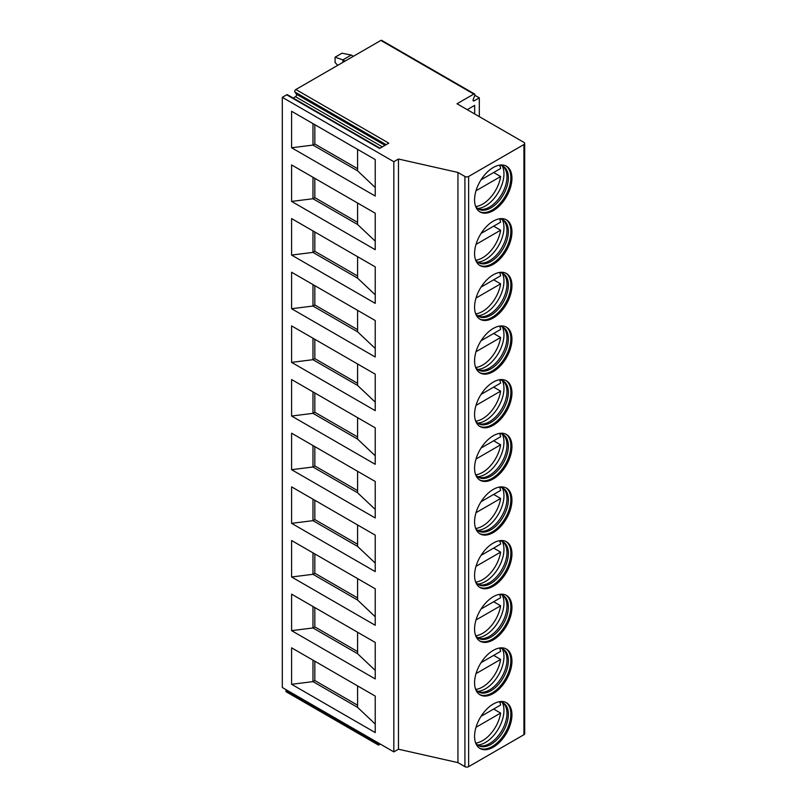 <?xml version="1.0" encoding="UTF-8"?>
<svg xmlns="http://www.w3.org/2000/svg" width="807" height="807" viewBox="0 0 807 807"><rect width="100%" height="100%" fill="white"/><g stroke="black" fill="none" stroke-linecap="round" stroke-linejoin="round"><path stroke-width="1.21" d="M473.79 94.076L380.864 40.431L295.856 89.506L388.782 143.162L379.593 148.468L286.667 94.812L282.309 97.334L282.309 687.514L393.826 751.892L398.466 749.209L457.942 762.625L464.913 766.65A2.633 1.513 0 0 0 468.635 766.65L523.925 734.723A2.633 1.513 0 0 0 524.691 733.654L524.691 143.475A2.633 1.513 0 0 0 523.925 142.395L457.014 103.77L473.79 94.076A1.574 0.908 -60 0 1 474.587 94.005A1.574 0.908 -60 0 1 474.758 95.458L473.205 99.463A1.574 0.908 -60 0 0 473.386 100.915A1.574 0.908 -60 0 0 474.173 100.835L479.318 97.869L474.819 95.276M474.667 113.958L474.667 105.374L467.233 109.671M479.318 116.642L479.318 97.869M457.942 762.625L457.942 172.446L464.913 176.471A2.633 1.513 0 0 0 468.635 176.471L523.925 144.544A2.633 1.513 0 0 0 524.691 143.475M474.577 199.864A26.419 15.252 -60 0 1 486.107 173.273A26.419 15.252 -60 0 1 506.463 166.192A26.419 15.252 -60 0 1 511.941 178.286A26.419 15.252 -60 0 1 500.411 204.877A26.419 15.252 -60 0 1 480.044 211.959A26.419 15.252 -60 0 1 474.577 199.864M474.577 253.519A26.419 15.252 -60 0 1 486.107 226.928A26.419 15.252 -60 0 1 506.463 219.847A26.419 15.252 -60 0 1 511.941 231.942A26.419 15.252 -60 0 1 500.411 258.533A26.419 15.252 -60 0 1 480.044 265.614A26.419 15.252 -60 0 1 474.577 253.519M474.577 307.164A26.419 15.252 -60 0 1 486.107 280.574A26.419 15.252 -60 0 1 506.463 273.502A26.419 15.252 -60 0 1 511.941 285.597A26.419 15.252 -60 0 1 500.411 312.188A26.419 15.252 -60 0 1 480.044 319.259A26.419 15.252 -60 0 1 474.577 307.164M474.577 360.82A26.419 15.252 -60 0 1 486.107 334.229A26.419 15.252 -60 0 1 506.463 327.158A26.419 15.252 -60 0 1 511.941 339.253A26.419 15.252 -60 0 1 500.411 365.833A26.419 15.252 -60 0 1 480.044 372.915A26.419 15.252 -60 0 1 474.577 360.82M474.577 414.475A26.419 15.252 -60 0 1 486.107 387.885A26.419 15.252 -60 0 1 506.463 380.803A26.419 15.252 -60 0 1 511.941 392.898A26.419 15.252 -60 0 1 500.411 419.489A26.419 15.252 -60 0 1 480.044 426.57A26.419 15.252 -60 0 1 474.577 414.475M474.577 468.131A26.419 15.252 -60 0 1 486.107 441.54A26.419 15.252 -60 0 1 506.463 434.459A26.419 15.252 -60 0 1 511.941 446.553A26.419 15.252 -60 0 1 500.411 473.144A26.419 15.252 -60 0 1 480.044 480.226A26.419 15.252 -60 0 1 474.577 468.131M474.577 521.776A26.419 15.252 -60 0 1 486.107 495.195A26.419 15.252 -60 0 1 506.463 488.114A26.419 15.252 -60 0 1 511.941 500.209A26.419 15.252 -60 0 1 500.411 526.8A26.419 15.252 -60 0 1 480.044 533.871A26.419 15.252 -60 0 1 474.577 521.776M474.577 575.431A26.419 15.252 -60 0 1 486.107 548.841A26.419 15.252 -60 0 1 506.463 541.769A26.419 15.252 -60 0 1 511.941 553.864A26.419 15.252 -60 0 1 500.411 580.455A26.419 15.252 -60 0 1 480.044 587.526A26.419 15.252 -60 0 1 474.577 575.431M474.577 629.087A26.419 15.252 -60 0 1 486.107 602.496A26.419 15.252 -60 0 1 506.463 595.415A26.419 15.252 -60 0 1 511.941 607.51A26.419 15.252 -60 0 1 500.411 634.1A26.419 15.252 -60 0 1 480.044 641.182A26.419 15.252 -60 0 1 474.577 629.087M474.577 682.742A26.419 15.252 -60 0 1 486.107 656.152A26.419 15.252 -60 0 1 506.463 649.07A26.419 15.252 -60 0 1 511.941 661.165A26.419 15.252 -60 0 1 500.411 687.756A26.419 15.252 -60 0 1 480.044 694.837A26.419 15.252 -60 0 1 474.577 682.742M474.577 736.388A26.419 15.252 -60 0 1 486.107 709.807A26.419 15.252 -60 0 1 506.463 702.726A26.419 15.252 -60 0 1 511.941 714.82A26.419 15.252 -60 0 1 500.411 741.411A26.419 15.252 -60 0 1 480.044 748.493A26.419 15.252 -60 0 1 474.577 736.388M398.466 749.209L398.466 159.029L457.942 172.446M393.826 751.892L393.826 161.713L398.466 159.029M282.309 97.334L393.826 161.713M291.599 111.275L375.235 159.564L375.235 196.051L291.599 147.762L291.599 111.275M291.599 164.931L375.235 213.219L375.235 249.706L291.599 201.417L291.599 164.931M291.599 218.586L375.235 266.875L375.235 303.361L291.599 255.073L291.599 218.586M291.599 272.241L375.235 320.53L375.235 357.007L291.599 308.718L291.599 272.241M291.599 325.887L375.235 374.176L375.235 410.662L291.599 362.373L291.599 325.887M291.599 379.542L375.235 427.831L375.235 464.318L291.599 416.029L291.599 379.542M291.599 433.198L375.235 481.486L375.235 517.973L291.599 469.684L291.599 433.198M291.599 486.853L375.235 535.142L375.235 571.618L291.599 523.339L291.599 486.853M291.599 540.508L375.235 588.787L375.235 625.274L291.599 576.985L291.599 540.508M291.599 594.154L375.235 642.443L375.235 678.929L291.599 630.64L291.599 594.154M291.599 647.809L375.235 696.098L375.235 732.585L291.599 684.296L291.599 647.809M380.349 744.115L379.038 744.871A1.574 0.908 -60 0 1 378.251 744.952L286.253 691.831A1.574 0.908 -60 0 1 286.071 690.378L286.293 689.814M380.864 40.431A1.574 0.908 -60 0 1 381.65 40.35L474.587 94.005M293.163 98.03L295.473 96.699A1.574 0.908 -60 0 0 296.441 94.217L294.888 91.998A1.574 0.908 -60 0 1 295.856 89.506M286.667 94.812A1.574 0.908 -60 0 1 287.453 94.732L380.057 148.195M378.251 744.952A1.574 0.908 -60 0 1 378.08 743.499L378.291 742.934M353.395 56.288L351.257 55.047L341.966 53.232L335.087 57.196L335.087 62.563L337.76 65.317M351.257 55.047L342.894 59.879L345.033 61.11M342.894 62.351L342.894 59.879L335.087 57.196M357.582 149.376L357.582 170.832L375.235 187.517M357.582 170.832L312.975 145.078L314.831 144.009L357.582 168.683M291.599 147.762L312.975 145.078L312.975 123.622M314.831 124.692L314.831 144.009M312.975 177.278L312.975 198.734L314.831 197.665L357.582 222.339M291.599 201.417L312.975 198.734L357.582 224.487L375.235 241.172M314.831 178.347L314.831 197.665M357.582 203.021L357.582 224.487M312.975 230.923L312.975 252.389L314.831 251.31L357.582 275.994M291.599 255.073L312.975 252.389L357.582 278.143L375.235 294.817M314.831 232.002L314.831 251.31M357.582 256.676L357.582 278.143M312.975 284.578L312.975 306.045L314.831 304.965L357.582 329.649M291.599 308.718L312.975 306.045L357.582 331.798L375.235 348.473M314.831 285.648L314.831 304.965M357.582 310.332L357.582 331.798M312.975 338.234L312.975 359.69L314.831 358.621L357.582 383.305M291.599 362.373L312.975 359.69L357.582 385.443L375.235 402.128M314.831 339.303L314.831 358.621M357.582 363.987L357.582 385.443M312.975 391.889L312.975 413.345L314.831 412.276L357.582 436.95M291.599 416.029L312.975 413.345L357.582 439.099L375.235 455.784M314.831 392.959L314.831 412.276M357.582 417.643L357.582 439.099M312.975 445.535L312.975 467.001L314.831 465.921L357.582 490.606M291.599 469.684L312.975 467.001L357.582 492.754L375.235 509.429M314.831 446.614L314.831 465.921M357.582 471.288L357.582 492.754M312.975 499.19L312.975 520.656L314.831 519.577L357.582 544.261M291.599 523.339L312.975 520.656L357.582 546.41L375.235 563.084M314.831 500.259L314.831 519.577M357.582 524.943L357.582 546.41M312.975 552.845L312.975 574.302L314.831 573.232L357.582 597.916M291.599 576.985L312.975 574.302L357.582 600.055L375.235 616.74M314.831 553.915L314.831 573.232M357.582 578.599L357.582 600.055M312.975 606.501L312.975 627.957L314.831 626.888L357.582 651.562M291.599 630.64L312.975 627.957L357.582 653.71L375.235 670.395M314.831 607.57L314.831 626.888M357.582 632.254L357.582 653.71M312.975 660.146L312.975 681.612L314.831 680.533L357.582 705.217M291.599 684.296L312.975 681.612L357.582 707.366L375.235 724.04M314.831 661.226L314.831 680.533M357.582 685.9L357.582 707.366M479.519 211.626A26.419 15.252 -60 0 0 499.674 203.878A26.419 15.252 -60 0 0 510.851 177.661A26.419 15.252 120 0 0 505.918 165.899M499.039 165.223A24.664 14.233 120 0 1 503.255 166.373A24.664 14.233 120 0 1 508.37 177.661A24.664 14.233 -60 0 1 497.606 202.486A24.664 14.233 -60 0 1 478.601 209.094A24.664 14.233 -60 0 1 475.494 206.007M477.926 208.65A24.664 14.233 -60 0 0 479.762 209.245A24.664 14.233 -60 0 0 497.707 199.995A24.664 14.233 -60 0 0 506.978 176.854A24.664 14.233 120 0 0 503.982 167.301A24.664 14.233 120 0 0 502.539 166.01M502.267 165.889A26.227 15.141 120 0 1 503.951 173.838A26.227 15.141 -60 0 1 477.673 208.468M493.652 172.516L500.622 176.541A25.955 14.99 120 0 1 482.596 204.121A25.955 14.99 120 0 1 475.837 206.531M481.053 179.8L500.622 168.492A25.955 14.99 120 0 0 499.664 165.264M476.009 190.755L500.622 176.541M479.519 265.281A26.419 15.252 -60 0 0 499.674 257.534A26.419 15.252 -60 0 0 510.851 231.316A26.419 15.252 120 0 0 505.918 219.554M499.039 218.879A24.664 14.233 120 0 1 503.255 220.029A24.664 14.233 120 0 1 508.37 231.316A24.664 14.233 -60 0 1 497.606 256.132A24.664 14.233 -60 0 1 478.601 262.739A24.664 14.233 -60 0 1 475.494 259.662M477.926 262.305A24.664 14.233 -60 0 0 479.762 262.9A24.664 14.233 -60 0 0 497.707 253.64A24.664 14.233 -60 0 0 506.978 230.509A24.664 14.233 120 0 0 503.982 220.957A24.664 14.233 120 0 0 502.539 219.655M502.267 219.534A26.227 15.141 120 0 1 503.951 227.493A26.227 15.141 -60 0 1 477.673 262.124M493.652 226.172L500.622 230.197A25.955 14.99 120 0 1 482.596 257.766A25.955 14.99 120 0 1 475.837 260.187M481.053 233.445L500.622 222.147A25.955 14.99 120 0 0 499.664 218.909M476.009 244.41L500.622 230.197M479.519 318.926A26.419 15.252 -60 0 0 499.674 311.179A26.419 15.252 -60 0 0 510.851 284.972A26.419 15.252 120 0 0 505.918 273.21M499.039 272.534A24.664 14.233 120 0 1 503.255 273.684A24.664 14.233 120 0 1 508.37 284.972A24.664 14.233 -60 0 1 497.606 309.787A24.664 14.233 -60 0 1 478.601 316.394A24.664 14.233 -60 0 1 475.494 313.318M477.926 315.961A24.664 14.233 -60 0 0 479.762 316.556A24.664 14.233 -60 0 0 497.707 307.296A24.664 14.233 -60 0 0 506.978 284.165A24.664 14.233 120 0 0 503.982 274.612A24.664 14.233 120 0 0 502.539 273.311M502.267 273.19A26.227 15.141 120 0 1 503.951 281.139A26.227 15.141 -60 0 1 477.673 315.779M493.652 279.827L500.622 283.852A25.955 14.99 120 0 1 482.596 311.421A25.955 14.99 120 0 1 475.837 313.832M481.053 287.1L500.622 275.802A25.955 14.99 120 0 0 499.664 272.564M476.009 298.055L500.622 283.852M479.519 372.582A26.419 15.252 -60 0 0 499.674 364.835A26.419 15.252 -60 0 0 510.851 338.627A26.419 15.252 120 0 0 505.918 326.855M499.039 326.179A24.664 14.233 120 0 1 503.255 327.329A24.664 14.233 120 0 1 508.37 338.627A24.664 14.233 -60 0 1 497.606 363.443A24.664 14.233 -60 0 1 478.601 370.05A24.664 14.233 -60 0 1 475.494 366.973M477.926 369.616A24.664 14.233 -60 0 0 479.762 370.201A24.664 14.233 -60 0 0 497.707 360.951A24.664 14.233 -60 0 0 506.978 337.82A24.664 14.233 120 0 0 503.982 328.267A24.664 14.233 120 0 0 502.539 326.966M502.267 326.845A26.227 15.141 120 0 1 503.951 334.794A26.227 15.141 -60 0 1 477.673 369.435M493.652 333.483L500.622 337.497A25.955 14.99 120 0 1 482.596 365.077A25.955 14.99 120 0 1 475.837 367.488M481.053 340.756L500.622 329.458A25.955 14.99 120 0 0 499.664 326.22M476.009 351.711L500.622 337.497M479.519 426.237A26.419 15.252 -60 0 0 499.674 418.49A26.419 15.252 -60 0 0 510.851 392.273A26.419 15.252 120 0 0 505.918 380.511M499.039 379.835A24.664 14.233 120 0 1 503.255 380.985A24.664 14.233 120 0 1 508.37 392.273A24.664 14.233 -60 0 1 497.606 417.098A24.664 14.233 -60 0 1 478.601 423.705A24.664 14.233 -60 0 1 475.494 420.618M477.926 423.261A24.664 14.233 -60 0 0 479.762 423.857A24.664 14.233 -60 0 0 497.707 414.606A24.664 14.233 -60 0 0 506.978 391.476A24.664 14.233 120 0 0 503.982 381.913A24.664 14.233 120 0 0 502.539 380.622M502.267 380.5A26.227 15.141 120 0 1 503.951 388.449A26.227 15.141 -60 0 1 477.673 423.08M493.652 387.128L500.622 391.153A25.955 14.99 120 0 1 482.596 418.732A25.955 14.99 120 0 1 475.837 421.143M481.053 394.411L500.622 383.103A25.955 14.99 120 0 0 499.664 379.875M476.009 405.366L500.622 391.153M479.519 479.893A26.419 15.252 -60 0 0 499.674 472.145A26.419 15.252 -60 0 0 510.851 445.928A26.419 15.252 120 0 0 505.918 434.166M499.039 433.49A24.664 14.233 120 0 1 503.255 434.64A24.664 14.233 120 0 1 508.37 445.928A24.664 14.233 -60 0 1 497.606 470.743A24.664 14.233 -60 0 1 478.601 477.351A24.664 14.233 -60 0 1 475.494 474.274M477.926 476.917A24.664 14.233 -60 0 0 479.762 477.512A24.664 14.233 -60 0 0 497.707 468.262A24.664 14.233 -60 0 0 506.978 445.121A24.664 14.233 120 0 0 503.982 435.568A24.664 14.233 120 0 0 502.539 434.267M502.267 434.146A26.227 15.141 120 0 1 503.951 442.105A26.227 15.141 -60 0 1 477.673 476.735M493.652 440.783L500.622 444.808A25.955 14.99 120 0 1 482.596 472.377A25.955 14.99 120 0 1 475.837 474.798M481.053 448.056L500.622 436.758A25.955 14.99 120 0 0 499.664 433.52M476.009 459.022L500.622 444.808M479.519 533.548A26.419 15.252 -60 0 0 499.674 525.791A26.419 15.252 -60 0 0 510.851 499.583A26.419 15.252 120 0 0 505.918 487.821M499.039 487.146A24.664 14.233 120 0 1 503.255 488.296A24.664 14.233 120 0 1 508.37 499.583A24.664 14.233 -60 0 1 497.606 524.399A24.664 14.233 -60 0 1 478.601 531.006A24.664 14.233 -60 0 1 475.494 527.929M477.926 530.572A24.664 14.233 -60 0 0 479.762 531.167A24.664 14.233 -60 0 0 497.707 521.907A24.664 14.233 -60 0 0 506.978 498.776A24.664 14.233 120 0 0 503.982 489.224A24.664 14.233 120 0 0 502.539 487.922M502.267 487.801A26.227 15.141 120 0 1 503.951 495.75A26.227 15.141 -60 0 1 477.673 530.391M493.652 494.439L500.622 498.464A25.955 14.99 120 0 1 482.596 526.033A25.955 14.99 120 0 1 475.837 528.444M481.053 501.712L500.622 490.414A25.955 14.99 120 0 0 499.664 487.176M476.009 512.667L500.622 498.464M479.519 587.193A26.419 15.252 -60 0 0 499.674 579.446A26.419 15.252 -60 0 0 510.851 553.239A26.419 15.252 120 0 0 505.918 541.467M499.039 540.791A24.664 14.233 120 0 1 503.255 541.941A24.664 14.233 120 0 1 508.37 553.239A24.664 14.233 -60 0 1 497.606 578.054A24.664 14.233 -60 0 1 478.601 584.661A24.664 14.233 -60 0 1 475.494 581.585M477.926 584.228A24.664 14.233 -60 0 0 479.762 584.823A24.664 14.233 -60 0 0 497.707 575.562A24.664 14.233 -60 0 0 506.978 552.432A24.664 14.233 120 0 0 503.982 542.879A24.664 14.233 120 0 0 502.539 541.578M502.267 541.457A26.227 15.141 120 0 1 503.951 549.406A26.227 15.141 -60 0 1 477.673 584.046M493.652 548.094L500.622 552.119A25.955 14.99 120 0 1 482.596 579.688A25.955 14.99 120 0 1 475.837 582.099M481.053 555.367L500.622 544.069A25.955 14.99 120 0 0 499.664 540.831M476.009 566.322L500.622 552.119M479.519 640.849A26.419 15.252 -60 0 0 499.674 633.102A26.419 15.252 -60 0 0 510.851 606.884A26.419 15.252 120 0 0 505.918 595.122M499.039 594.446A24.664 14.233 120 0 1 503.255 595.596A24.664 14.233 120 0 1 508.37 606.884A24.664 14.233 -60 0 1 497.606 631.71A24.664 14.233 -60 0 1 478.601 638.317A24.664 14.233 -60 0 1 475.494 635.23M477.926 637.873A24.664 14.233 -60 0 0 479.762 638.468A24.664 14.233 -60 0 0 497.707 629.218A24.664 14.233 -60 0 0 506.978 606.087A24.664 14.233 120 0 0 503.982 596.524A24.664 14.233 120 0 0 502.539 595.233M502.267 595.112A26.227 15.141 120 0 1 503.951 603.061A26.227 15.141 -60 0 1 477.673 637.691M493.652 601.74L500.622 605.764A25.955 14.99 120 0 1 482.596 633.344A25.955 14.99 120 0 1 475.837 635.755M481.053 609.023L500.622 597.715A25.955 14.99 120 0 0 499.664 594.487M476.009 619.978L500.622 605.764M479.519 694.504A26.419 15.252 -60 0 0 499.674 686.757A26.419 15.252 -60 0 0 510.851 660.54A26.419 15.252 120 0 0 505.918 648.778M499.039 648.102A24.664 14.233 120 0 1 503.255 649.252A24.664 14.233 120 0 1 508.37 660.54A24.664 14.233 -60 0 1 497.606 685.355A24.664 14.233 -60 0 1 478.601 691.962A24.664 14.233 -60 0 1 475.494 688.885M477.926 691.528A24.664 14.233 -60 0 0 479.762 692.124A24.664 14.233 -60 0 0 497.707 682.873A24.664 14.233 -60 0 0 506.978 659.733A24.664 14.233 120 0 0 503.982 650.18A24.664 14.233 120 0 0 502.539 648.878M502.267 648.757A26.227 15.141 120 0 1 503.951 656.716A26.227 15.141 -60 0 1 477.673 691.347M493.652 655.395L500.622 659.42A25.955 14.99 120 0 1 482.596 686.989A25.955 14.99 120 0 1 475.837 689.41M481.053 662.668L500.622 651.37A25.955 14.99 120 0 0 499.664 648.142M476.009 673.633L500.622 659.42M479.519 748.16A26.419 15.252 -60 0 0 499.674 740.402A26.419 15.252 -60 0 0 510.851 714.195A26.419 15.252 120 0 0 505.918 702.433M499.039 701.757A24.664 14.233 120 0 1 503.255 702.907A24.664 14.233 120 0 1 508.37 714.195A24.664 14.233 -60 0 1 497.606 739.01A24.664 14.233 -60 0 1 478.601 745.618A24.664 14.233 -60 0 1 475.494 742.541M477.926 745.184A24.664 14.233 -60 0 0 479.762 745.779A24.664 14.233 -60 0 0 497.707 736.519A24.664 14.233 -60 0 0 506.978 713.388A24.664 14.233 120 0 0 503.982 703.835A24.664 14.233 120 0 0 502.539 702.534M502.267 702.413A26.227 15.141 120 0 1 503.951 710.372A26.227 15.141 -60 0 1 477.673 745.002M493.652 709.05L500.622 713.075A25.955 14.99 120 0 1 482.596 740.644A25.955 14.99 120 0 1 475.837 743.055M481.053 716.323L500.622 705.025A25.955 14.99 120 0 0 499.664 701.787M476.009 727.289L500.622 713.075M523.925 734.723L523.925 144.544M468.635 766.65L468.635 176.471M464.913 766.65L464.913 176.471M286.071 690.378L378.08 743.499M473.053 100.199L474.173 100.835M295.473 96.699L382.367 146.864M296.441 94.217L385 145.341M294.888 91.998L386.139 144.685"/></g></svg>
